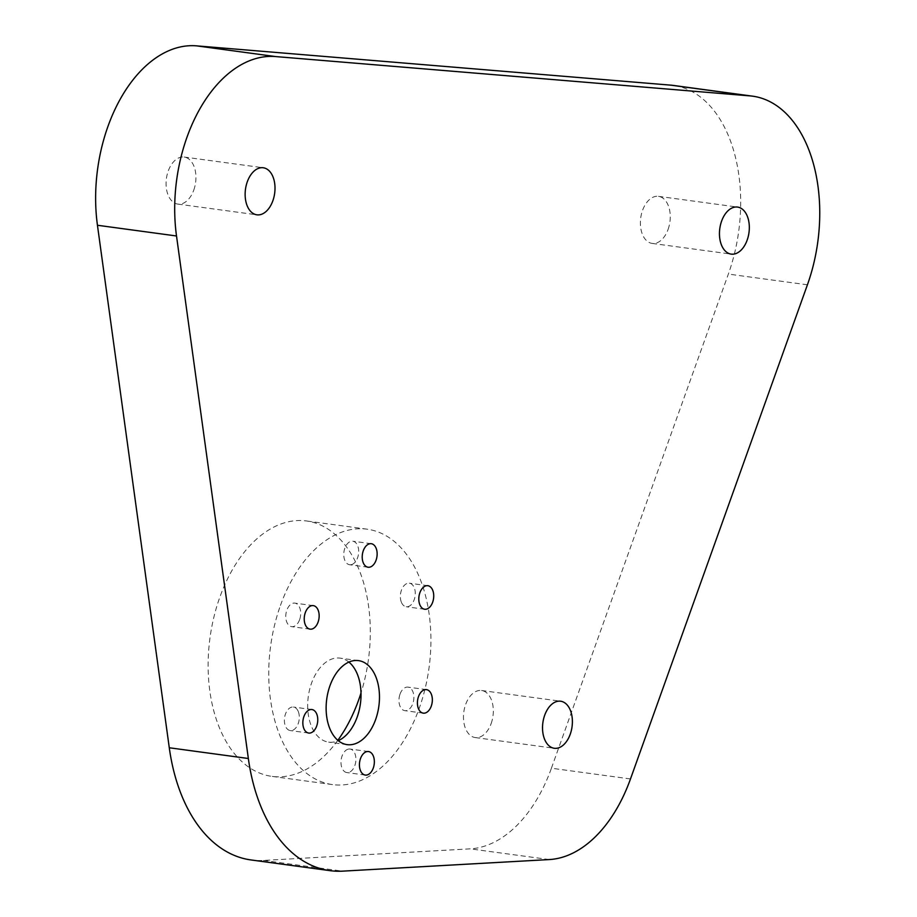 <?xml version="1.0" encoding="UTF-8"?>
<svg xmlns="http://www.w3.org/2000/svg" width="917" height="917" viewBox="0 0 917 917"><rect width="100%" height="100%" fill="white"/><g stroke="black" fill="none" stroke-linecap="round" stroke-linejoin="round"><path stroke-width="0.69" stroke-dasharray="4.58 3.44" d="M348.907 662.085A42.388 26.306 97.7 0 0 340.047 658.119A42.388 26.306 97.7 0 0 311.528 683.188A42.388 26.306 97.7 0 0 328.653 742.14A42.388 26.306 97.7 0 0 338.247 740.672M280.464 605.403A128.873 79.962 -82.3 0 1 367.144 529.189A128.873 79.962 -82.3 0 1 419.207 708.371A128.873 79.962 -82.3 0 1 332.516 784.597A128.873 79.962 -82.3 0 1 280.464 605.403M400.03 694.146A11.875 7.37 -82.3 0 1 408.019 687.131A11.875 7.37 -82.3 0 1 412.81 703.637A11.875 7.37 -82.3 0 1 404.833 710.652A11.875 7.37 -82.3 0 1 400.03 694.146M401.268 601.965A11.875 7.37 -82.3 0 1 401.829 589.207A11.875 7.37 -82.3 0 1 409.406 583.212A11.875 7.37 -82.3 0 1 414.358 587.992A11.875 7.37 -82.3 0 1 413.796 600.75A11.875 7.37 -82.3 0 1 406.22 606.745A11.875 7.37 -82.3 0 1 401.268 601.965M351.062 564.712A11.875 7.37 -82.3 0 1 349.629 564.734A11.875 7.37 -82.3 0 1 343.806 553.134A11.875 7.37 -82.3 0 1 351.383 541.248A11.875 7.37 -82.3 0 1 352.816 541.213A11.875 7.37 -82.3 0 1 358.639 552.825A11.875 7.37 -82.3 0 1 351.062 564.712M299.63 619.628A11.875 7.37 -82.3 0 1 291.652 626.655A11.875 7.37 -82.3 0 1 286.849 610.149A11.875 7.37 -82.3 0 1 294.838 603.122A11.875 7.37 -82.3 0 1 299.63 619.628M298.392 711.81A11.875 7.37 -82.3 0 1 297.83 724.568A11.875 7.37 -82.3 0 1 290.253 730.562A11.875 7.37 -82.3 0 1 285.302 725.794A11.875 7.37 -82.3 0 1 285.863 713.036A11.875 7.37 -82.3 0 1 293.44 707.041A11.875 7.37 -82.3 0 1 298.392 711.81M348.598 749.074A11.875 7.37 -82.3 0 1 350.03 749.04A11.875 7.37 -82.3 0 1 355.865 760.652A11.875 7.37 -82.3 0 1 348.288 772.538A11.875 7.37 -82.3 0 1 346.844 772.561A11.875 7.37 -82.3 0 1 341.021 760.961A11.875 7.37 -82.3 0 1 348.598 749.074M337.834 740.317A128.873 79.962 -82.3 0 1 271.902 776.378A128.873 79.962 -82.3 0 1 219.839 597.185A128.873 79.962 -82.3 0 1 306.53 520.971A128.873 79.962 -82.3 0 1 361.011 692.931M630.483 778.946L551.415 768.217A135.659 84.169 -82.3 0 1 470.226 848.844L263.511 860.433A169.565 105.214 -82.3 0 1 250.949 859.94M551.415 768.217L728.35 274.08A135.659 84.169 -82.3 0 0 673.548 85.453M491.168 723.513A23.739 14.729 97.7 0 0 481.585 690.501A23.739 14.729 97.7 0 0 465.618 704.543A23.739 14.729 97.7 0 0 475.201 737.555A23.739 14.729 97.7 0 0 491.168 723.513M668.103 229.365A23.739 14.729 97.7 0 0 658.509 196.353A23.739 14.729 97.7 0 0 642.542 210.394A23.739 14.729 97.7 0 0 652.136 243.406A23.739 14.729 97.7 0 0 668.103 229.365M193.785 190.06A23.739 14.729 97.7 0 0 184.191 157.048A23.739 14.729 97.7 0 0 168.224 171.089A23.739 14.729 97.7 0 0 177.818 204.101A23.739 14.729 97.7 0 0 193.785 190.06M263.511 860.433L342.58 871.15M549.294 859.561L470.226 848.844M807.418 284.797L728.35 274.08M358.501 660.618L340.047 658.119M367.144 529.189L306.53 520.971M332.516 784.597L271.902 776.378M184.191 157.048L263.259 167.765M177.818 204.101L256.875 214.819M481.585 690.501L560.654 701.218M475.201 737.555L554.269 748.272M658.509 196.353L737.577 207.082M652.136 243.406L731.204 254.124M347.107 744.638L328.653 742.14M426.462 689.63L408.019 687.131M423.276 713.151L404.833 710.652M427.861 585.711L409.406 583.212M424.674 609.243L406.22 606.745M368.084 567.233L349.629 564.734M371.27 543.712L352.816 541.213M310.095 629.154L291.652 626.655M313.282 605.621L294.838 603.122M308.708 733.061L290.253 730.562M311.895 709.54L293.44 707.041M368.485 751.539L350.03 749.04M365.298 775.071L346.844 772.561"/><path stroke-width="1.38" d="M330.017 870.657L250.949 859.94A169.565 105.214 -82.3 0 1 169.278 747.768L248.347 758.497A169.565 105.214 -82.3 0 0 330.017 870.657A169.565 105.214 -82.3 0 0 342.58 871.15L549.294 859.561A135.659 84.169 97.7 0 0 630.483 778.946L807.418 284.797A135.659 84.169 97.7 0 0 752.616 96.17A135.659 84.169 97.7 0 0 749.911 95.884L275.593 56.567A135.659 84.169 97.7 0 0 176.511 235.978L97.443 225.261A135.659 84.169 -82.3 0 1 196.525 45.85L670.843 85.155A135.659 84.169 -82.3 0 1 673.548 85.453L752.616 96.17M248.347 758.497L176.511 235.978M272.853 200.777A23.739 14.729 97.7 0 0 263.259 167.765A23.739 14.729 97.7 0 0 247.292 181.807A23.739 14.729 97.7 0 0 256.875 214.819A23.739 14.729 97.7 0 0 272.853 200.777M570.236 734.23A23.739 14.729 97.7 0 0 560.654 701.218A23.739 14.729 97.7 0 0 544.687 715.26A23.739 14.729 97.7 0 0 554.269 748.272A23.739 14.729 97.7 0 0 570.236 734.23M747.172 240.082A23.739 14.729 97.7 0 0 737.577 207.082A23.739 14.729 97.7 0 0 721.61 221.112A23.739 14.729 97.7 0 0 731.204 254.124A23.739 14.729 97.7 0 0 747.172 240.082M375.615 719.57A42.388 26.306 97.7 0 0 358.501 660.618A42.388 26.306 97.7 0 0 329.982 685.687A42.388 26.306 97.7 0 0 347.107 744.638A42.388 26.306 97.7 0 0 375.615 719.57M418.484 696.656A11.875 7.37 -82.3 0 1 426.462 689.63A11.875 7.37 -82.3 0 1 431.265 706.136A11.875 7.37 -82.3 0 1 423.276 713.151A11.875 7.37 -82.3 0 1 418.484 696.656M419.722 604.463A11.875 7.37 -82.3 0 1 420.284 591.706A11.875 7.37 -82.3 0 1 427.861 585.711A11.875 7.37 -82.3 0 1 432.813 590.491A11.875 7.37 -82.3 0 1 432.251 603.248A11.875 7.37 -82.3 0 1 424.674 609.243A11.875 7.37 -82.3 0 1 419.722 604.463M369.517 567.21A11.875 7.37 -82.3 0 1 368.084 567.233A11.875 7.37 -82.3 0 1 362.261 555.633A11.875 7.37 -82.3 0 1 369.826 543.747A11.875 7.37 -82.3 0 1 371.27 543.712A11.875 7.37 -82.3 0 1 377.093 555.324A11.875 7.37 -82.3 0 1 369.517 567.21M318.084 622.127A11.875 7.37 -82.3 0 1 310.095 629.154A11.875 7.37 -82.3 0 1 305.304 612.648A11.875 7.37 -82.3 0 1 313.282 605.621A11.875 7.37 -82.3 0 1 318.084 622.127M316.846 714.309A11.875 7.37 -82.3 0 1 316.285 727.066A11.875 7.37 -82.3 0 1 308.708 733.061A11.875 7.37 -82.3 0 1 303.756 728.293A11.875 7.37 -82.3 0 1 304.318 715.535A11.875 7.37 -82.3 0 1 311.895 709.54A11.875 7.37 -82.3 0 1 316.846 714.309M367.052 751.573A11.875 7.37 -82.3 0 1 368.485 751.539A11.875 7.37 -82.3 0 1 374.308 763.15A11.875 7.37 -82.3 0 1 366.731 775.037A11.875 7.37 -82.3 0 1 365.298 775.071A11.875 7.37 -82.3 0 1 359.475 763.46A11.875 7.37 -82.3 0 1 367.052 751.573M338.247 740.672A42.388 26.306 97.7 0 0 357.172 717.06A42.388 26.306 97.7 0 0 348.907 662.085M361.011 692.931A128.873 79.962 -82.3 0 1 358.581 700.152A128.873 79.962 -82.3 0 1 337.834 740.317M169.278 747.768L97.443 225.261M275.593 56.567L196.525 45.85M749.911 95.884L670.843 85.155"/></g></svg>
